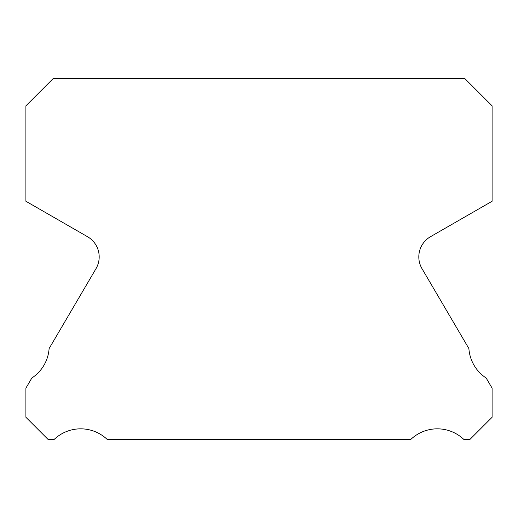 <?xml version="1.0" encoding="UTF-8"?>
<svg xmlns="http://www.w3.org/2000/svg" width="518" height="518" viewBox="0 0 518 518"><rect width="100%" height="100%" fill="white"/><g stroke="black" fill="none" stroke-linecap="round" stroke-linejoin="round"><path stroke-width="0.78" d="M422.021 268.7A23.31 23.31 0 0 1 430.471 236.713L492.1 201.262L492.1 105.853L464.594 78.347L53.406 78.347L25.9 105.853L25.9 201.262L87.529 236.713A23.31 23.31 0 0 1 95.979 268.7L49.113 348.575A38.461 38.461 0 0 1 31.838 378.017L25.9 388.137L25.9 417.275L48.278 439.652L53.937 439.652A38.461 38.461 0 0 1 107.42 439.652L410.58 439.652A38.461 38.461 0 0 1 464.063 439.652L469.722 439.652L492.1 417.275L492.1 388.137L486.162 378.017A38.461 38.461 0 0 1 468.887 348.575L422.021 268.7"/></g></svg>
